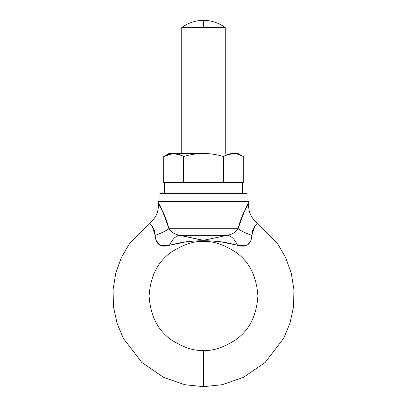 <?xml version="1.0" encoding="UTF-8"?>
<svg xmlns="http://www.w3.org/2000/svg" width="407" height="407" viewBox="0 0 407 407"><rect width="100%" height="100%" fill="white"/><g stroke="black" fill="none" stroke-linecap="round" stroke-linejoin="round"><path stroke-width="0.61" d="M254.487 226.587L257.402 223.077L277.681 243.844L285.633 257.575L291.234 273.107L293.956 289.784L293.523 306.786L289.977 323.229L283.674 338.324L265.216 362.403L243.355 377.421L222.12 384.717L203.5 386.65L222.12 384.717L243.355 377.421L265.216 362.403L283.674 338.324L289.977 323.229L293.523 306.786L293.956 289.784L291.234 273.107L285.633 257.575L277.681 243.844L257.402 223.077L254.97 225.89L251.806 235.338L252.783 229.884L251.806 235.338C251.562 240.008 250.147 243.162 247.558 244.805C244.943 246.393 241.61 246.556 237.551 245.294L220.777 241.794C211.874 240.898 206.115 240.588 203.5 240.858C206.115 240.588 211.874 240.898 220.772 241.789M254.889 225.997L252.788 229.874M203.5 350.381C212.958 351.109 223.835 347.481 236.141 339.504C249.343 330.057 256.598 315.547 257.901 295.981C256.598 276.414 249.343 261.91 236.141 252.462C223.835 244.48 212.958 240.852 203.5 241.58C194.042 240.852 183.165 244.48 170.859 252.462C157.657 261.91 150.402 276.414 149.099 295.981C150.402 315.547 157.657 330.057 170.859 339.504C183.165 347.481 194.042 351.109 203.5 350.381L203.5 386.65L184.88 384.717L163.645 377.421L141.784 362.403L123.326 338.324L117.023 323.229L113.477 306.786L113.044 289.784L115.766 273.107L121.367 257.575L129.319 243.844L149.598 223.077L152.106 225.997L149.598 223.077L129.319 243.844L121.367 257.575L115.766 273.107L113.044 289.784L113.477 306.786L117.023 323.229L123.326 338.324L141.784 362.403L163.645 377.421L184.88 384.717L203.5 386.65L203.5 350.381C194.042 351.109 183.165 347.481 170.859 339.504C157.657 330.057 150.402 315.547 149.099 295.981C150.402 276.414 157.657 261.91 170.859 252.462C183.165 244.48 194.042 240.852 203.5 241.58C212.958 240.852 223.835 244.48 236.141 252.462C249.343 261.91 256.598 276.414 257.901 295.981C256.598 315.547 249.343 330.057 236.141 339.504C223.835 347.481 212.958 351.109 203.5 350.381M236.472 245.009L246.032 245.584M250.412 241.504L248.005 244.48L250.397 241.534M152.554 226.653L154.197 229.828M160.77 245.507L169.449 245.294C165.384 246.556 162.047 246.393 159.432 244.795C156.853 243.157 155.438 240.003 155.194 235.338L154.217 229.884L152.111 225.997M203.23 240.858L203.5 240.858C188.003 240.598 179.212 242.842 169.449 245.294L186.223 241.794L169.449 245.294L160.46 245.375L156.079 240.354M181.741 27.605C188.212 22.838 195.467 20.421 203.5 20.35L203.5 27.605L225.259 27.605C218.788 22.838 211.533 20.421 203.5 20.35C195.467 20.421 188.212 22.838 181.741 27.605L203.5 27.605L203.5 20.35C211.533 20.421 218.788 22.838 225.259 27.605L181.741 27.605L181.741 153.449L181.741 27.605M233.323 153.449L225.259 155.53L232.753 153.464M225.259 153.449L225.259 27.605L225.259 153.449M194.027 238.304L179.502 235.271L227.498 235.271L230.733 234.498L233.669 232.952L236.472 230.642L238.09 228.749C239.947 221.474 242.028 215.7 244.327 211.421L248.662 203.678L248.835 201.689L158.165 201.689L158.338 203.678L162.652 211.386C164.962 215.664 167.048 221.449 168.91 228.749L238.09 228.749L168.91 228.749L173.336 232.957L176.272 234.503L203.393 240.303L227.498 235.271L214.865 237.876M222.598 242.058L237.551 245.294C227.803 242.842 219.007 240.598 203.5 240.858L203.5 241.58L203.5 240.858C200.885 240.588 195.126 240.898 186.228 241.789M230.759 234.488L227.498 235.271C232.168 234.396 235.699 232.224 238.09 228.749C241.412 231.11 245.986 233.308 251.806 235.338C245.986 233.308 241.412 231.11 238.09 228.749C243.757 212.184 247.283 203.826 248.662 203.678L248.835 201.689L158.165 201.689L158.338 203.678C159.712 203.815 163.238 212.174 168.91 228.749L163.411 212.953M212.973 238.304L209.122 239.199M199.089 239.489L198.55 239.362M246.23 245.507L237.551 245.294C234.641 239.219 231.288 235.877 227.498 235.271L179.502 235.271L176.241 234.488M168.803 228.302L163.258 212.627M233.862 232.819L238.09 228.749L233.664 232.957M251.806 235.317L252.747 229.986M252.803 229.828L254.818 226.104M255.001 225.849L257.219 223.245M213.344 241.056L213.817 241.086M199.72 239.637L179.502 235.271A21.759 10.806 -79.4 0 0 169.449 245.294C172.359 239.219 175.712 235.877 179.502 235.271L203.439 240.303L227.498 235.271C231.288 235.877 234.641 239.219 237.551 245.294M155.255 236.62L155.194 235.338C161.014 233.308 165.588 231.11 168.91 228.749C165.588 231.11 161.014 233.308 155.194 235.338L152.025 225.885L149.781 223.245M156.603 241.534L158.074 243.635M168.91 228.749C171.311 232.234 174.842 234.407 179.502 235.271M173.662 153.449L203.5 153.449C210.322 153.541 216.951 154.568 223.392 156.527L223.392 182.463L223.392 156.527L228.307 154.284L230.81 153.663L237.953 153.449L233.338 153.449C236.721 153.536 240.038 154.563 243.284 156.527L237.953 153.449L243.284 156.527L238.37 154.284L233.338 153.449C236.716 153.541 240.033 154.563 243.284 156.527L243.284 182.463L243.284 156.527C240.038 154.563 236.721 153.536 233.338 153.449C229.955 153.541 226.643 154.563 223.392 156.527C216.951 154.568 210.322 153.541 203.5 153.449C196.744 153.541 190.115 154.568 183.608 156.527C180.362 154.563 177.045 153.536 173.662 153.449L181.741 155.53L178.693 154.284L173.662 153.449C170.284 153.541 166.967 154.563 163.716 156.527L163.716 182.463L163.716 156.527L168.63 154.284L173.662 153.449L169.047 153.449L173.662 153.449C177.045 153.536 180.362 154.563 183.608 156.527L183.608 182.463L183.608 156.527C190.115 154.568 196.744 153.541 203.5 153.449L173.662 153.449C170.279 153.536 166.962 154.563 163.716 156.527L169.047 153.449M163.756 156.507L173.077 153.464M163.716 182.463L183.608 182.463L163.716 182.463M223.392 182.463L243.284 182.463L223.392 182.463M242.486 182.463L164.514 182.463L164.514 193.345L164.514 182.463L242.486 182.463L242.486 193.345L242.486 182.463M247.018 201.689L247.018 193.345L159.982 193.345L159.982 201.689L159.982 193.345L247.018 193.345L247.018 201.689M257.402 223.077C251.124 218.127 248.209 211.66 248.662 203.678M158.338 203.678C158.791 211.66 155.876 218.127 149.598 223.077"/></g></svg>
